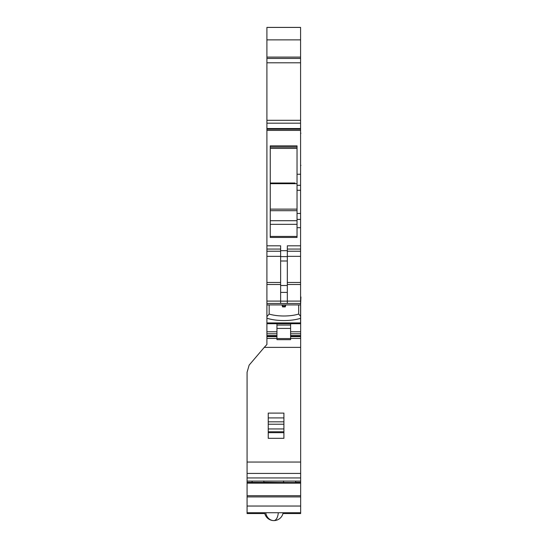 <?xml version="1.0" encoding="UTF-8"?>
<svg xmlns="http://www.w3.org/2000/svg" width="548" height="548" viewBox="0 0 548 548"><rect width="100%" height="100%" fill="white"/><g stroke="black" fill="none" stroke-linecap="round" stroke-linejoin="round"><path stroke-width="0.82" d="M300.653 305.318L300.653 338.431L290.604 338.431L290.604 336.643L300.653 336.643M266.903 57.102L266.903 27.4L300.585 27.4L300.585 57.102L266.903 57.102L266.903 344.521L264.266 347.37L300.653 347.37L300.653 338.431M300.653 347.37L300.653 462.039L247.08 462.039L247.08 477.938L300.653 477.938L300.653 462.039M300.653 477.938L300.653 513.538L282.953 513.538L300.653 513.538M247.08 513.538L264.78 513.538L247.08 513.538L247.08 482.35L295.625 482.541L295.625 481.089M247.08 477.938L247.08 482.35M264.266 347.37L249.128 365.146L247.08 372.256L247.08 462.039M276.946 325.074L290.604 325.074M290.604 323.731L290.604 331.766L300.653 331.766M300.653 336.356L290.604 336.356L290.604 331.773M290.604 338.431L290.604 339.664L276.946 339.664L276.946 323.731M247.08 481.089L300.653 481.089M300.653 482.541L247.08 482.541M264.026 512.736L264.629 512.812M283.104 512.812L283.706 512.736M283.576 482.541L263.821 482.274L283.576 482.541M252.101 482.35L252.101 481.089M300.585 57.102L300.585 185.306L297.037 185.306L297.037 145.857L270.253 145.857L270.253 237.455L297.037 237.455L297.037 227.68L300.585 227.68L300.585 219.399L297.037 219.399L297.037 185.306M297.037 213.453L300.585 213.453L300.585 185.306M300.585 213.453L300.585 219.399M266.903 245.812L280.631 245.812L280.631 250.676L287.323 250.676L287.323 245.812L300.585 245.812L300.585 227.68M300.585 245.812L300.585 251.224L287.323 251.224M287.323 256.348L300.585 256.348L300.585 251.224M300.585 256.348L300.585 323.731L266.903 323.731M276.946 331.773L266.903 331.766M268.239 431.769L268.239 432.667L283.912 432.667L283.912 431.769L268.239 431.769L268.239 428.94L283.912 428.94L283.912 431.769M268.239 417.912L283.912 417.912L283.912 413.103L268.239 413.103L268.239 428.94M283.912 432.667L283.912 438.318L268.239 438.318L268.239 432.667M283.912 417.912L283.912 428.94M283.576 480.932L283.576 482.274M263.821 480.932L263.821 482.274M300.585 318.313A24.42 8.35 0 0 1 266.903 318.203M266.903 316.614L269.157 314.066A22.098 7.556 180 0 0 298.66 314.066L300.585 316.223M269.157 314.066L269.157 304.914M300.585 304.914L266.903 304.914M280.631 250.676L280.631 303.441L287.323 303.441L287.323 250.676M266.903 284.494L280.631 284.494M266.903 282.48L280.631 282.48M266.903 123.177L300.585 123.177M266.903 27.421L300.585 27.421M297.037 219.399L297.037 227.68M287.323 282.48L300.585 282.48M287.323 284.494L300.585 284.494M298.66 304.914L298.66 314.066M300.921 165.366C300.921 176.161 300.921 176.161 300.921 165.366C300.921 154.57 300.921 154.57 300.921 165.366M300.921 296.948C300.921 286.152 300.921 286.152 300.921 296.948L300.585 305.318M300.921 133.226C300.921 144.021 300.921 144.021 300.921 133.226C300.921 122.43 300.921 122.43 300.921 133.226M270.253 183.683L297.037 183.683L270.253 183.683M270.253 209.124L297.037 209.124M285.83 304.914L285.248 306.901L282.569 306.901L281.994 304.914M282.309 304.914L282.569 306.901M285.508 304.914L285.248 305.983L282.569 305.983M285.248 305.983L285.248 306.901M290.604 333.787L300.653 333.787M290.604 335.568L300.653 335.568M266.903 338.431L276.946 338.431M247.08 473.431L300.653 473.431M295.625 482.35L300.653 482.35M247.08 483.165L300.653 483.165M247.08 495.693L300.653 495.693M247.08 496.906L300.653 496.906M300.653 506.037L247.08 506.037M276.946 328.416L290.604 328.416M276.946 338.582L290.604 338.582M266.903 336.356L276.946 336.356M266.903 335.568L276.946 335.568M266.903 333.787L276.946 333.787M266.903 322.923L300.585 322.923M266.903 303.455L300.585 303.455M266.903 301.099L280.631 301.099M287.323 301.099L300.585 301.099M266.903 256.348L280.631 256.348M266.903 251.224L280.631 251.224M266.903 249.073L280.631 249.073M297.037 174.23L300.585 174.23M266.903 130.403L300.585 130.403M266.903 129.205L300.585 129.205M266.903 128.533L300.585 128.533M266.903 120.293L300.585 120.293M266.903 58.444L300.585 58.444M266.903 39.874L300.585 39.874M300.585 190.272L297.037 190.272M300.585 249.073L287.323 249.073M268.239 424.227L283.912 424.227M268.239 421.823L283.912 421.823M280.631 301.133L287.323 301.133M280.631 256.608L287.323 256.608M297.037 236.428L270.253 236.428M297.037 146.967L270.253 146.967M280.631 292.399L287.323 292.399M280.631 285.494L287.323 285.494M280.631 260.992L287.323 260.992M297.037 224.344L270.253 224.344M297.037 220.714L270.253 220.714M297.037 147.111L270.253 147.111M297.037 148.419L270.253 148.419M295.016 183.011L270.253 183.005L295.016 183.011M270.253 210.692L297.037 210.692M264.616 512.736A9.378 9.378 0 0 0 273.863 520.6A9.378 4.494 -90 0 0 278.302 512.736M283.117 512.736A9.378 9.378 0 0 1 273.863 520.6A9.378 8.227 -90 0 1 265.746 512.736M247.08 512.736L300.653 512.736M266.903 336.643L276.946 336.643M266.903 62.794L300.585 62.794"/></g></svg>
